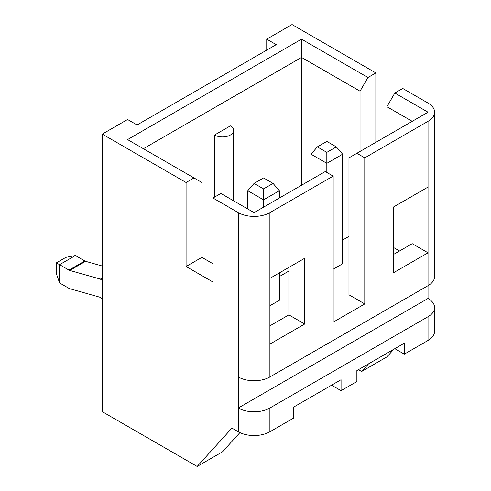 <?xml version="1.0" encoding="UTF-8"?>
<svg xmlns="http://www.w3.org/2000/svg" width="491" height="491" viewBox="0 0 491 491"><rect width="100%" height="100%" fill="white"/><g stroke="black" fill="none" stroke-linecap="round" stroke-linejoin="round"><path stroke-width="0.74" d="M393.248 254.633L412.225 243.671L428.035 252.804L428.035 298.454A22.365 12.913 180 0 1 434.59 307.587A22.365 12.913 180 0 1 428.035 316.713L269.897 408.015A22.365 12.913 180 0 1 238.27 408.015L238.27 376.971A22.365 12.913 0 0 0 269.897 376.971L428.035 285.67A22.365 12.913 0 0 0 434.59 276.543L434.59 112.2A22.365 12.913 0 0 0 428.035 103.067L402.737 88.46L394.832 93.026L386.92 106.719L412.225 121.326M143.39 148.718L301.529 57.416L360.038 91.197L367.943 77.504L375.854 72.938L375.854 142.329M375.854 72.938L292.041 24.55L266.736 39.157L266.736 50.113M358.455 369.668L361.622 371.497L386.92 356.889L393.88 349.218M434.59 307.587L434.59 331.327A22.365 12.913 180 0 1 428.035 340.453L428.035 316.713M269.897 408.015L269.897 431.755L293.618 418.062L293.618 407.107L341.061 379.715L341.061 390.67L356.877 381.538L356.877 370.582L404.32 343.191L404.32 354.152L394.832 348.671M404.32 354.152L428.035 340.453M361.622 371.497L368.581 363.825M238.27 376.971L238.27 212.628L212.971 198.02L212.971 282.018L186.083 266.496L186.083 182.499L102.269 134.111L127.574 119.503L137.063 124.978L276.224 44.638L266.736 39.157M367.943 77.504L301.529 39.157L127.574 139.591L201.899 182.499L201.899 257.37L212.971 263.759M186.083 182.499L193.994 177.938M186.083 266.496L201.899 257.37M238.27 212.628A22.365 12.913 0 0 0 269.897 212.628L269.897 376.971M428.035 187.065L428.035 252.804L393.248 272.892L393.248 207.153L428.035 187.065L428.035 121.326L364.782 157.85L364.782 303.935L333.156 322.194L333.156 176.109L325.251 171.543L254.086 212.628L220.876 193.454L212.971 198.02M333.156 176.109L269.897 212.628M239.909 432.608L222.46 451.843L197.155 466.45L231.948 428.103L238.27 431.755L238.27 408.015L428.035 298.454M197.155 466.45L102.269 411.667L102.269 134.111M269.897 431.755A22.365 12.913 180 0 1 238.27 431.755M269.897 278.366L304.69 258.278L304.69 324.017L269.897 344.105M269.897 325.846L288.874 314.891L288.874 267.411M304.69 324.017L288.874 314.891M364.782 303.935L348.966 294.803L348.966 157.85L428.035 112.2L394.832 93.026M348.966 236.367L342.644 240.019M288.874 271.063L279.385 276.543M399.576 250.981L393.248 247.329M336.317 146.895L326.828 141.414L317.339 146.895L326.828 152.37L336.317 146.895L342.644 154.199L342.644 263.759L333.156 269.24M279.385 272.892L279.385 300.283L269.897 305.758M386.92 135.939L386.92 106.719M301.529 39.157L301.529 185.242M360.038 91.197L360.038 151.455M428.035 121.326A22.365 12.913 0 0 0 434.59 112.2M356.877 153.284L364.782 157.85M214.549 135.025A11.183 6.457 0 0 0 226.738 136.424A11.183 6.457 0 0 0 233.642 130.459A11.183 6.457 0 0 0 230.365 125.892L214.549 135.025L214.549 197.106M326.828 172.458L326.828 163.325L342.644 154.199M326.828 152.37L326.828 163.325L311.018 154.199L311.018 179.761M311.018 154.199L317.339 146.895M341.061 390.67L331.572 385.19M102.269 266.036L85.575 261.316A4.474 2.584 60 0 1 84.796 260.973L75.387 255.547L59.577 264.674L59.577 282.933L68.587 288.137A8.948 5.168 -120 0 0 70.145 288.812L99.716 297.172A4.474 2.584 60 0 1 101.042 297.884L102.269 298.841M279.385 198.02L279.385 190.717L263.575 199.849L247.759 190.717L247.759 208.976M102.269 280.576L100.373 279.097L69.765 270.443A4.474 2.584 60 0 1 68.979 270.105L56.41 262.851L65.898 257.37L75.387 255.547M263.575 207.153L263.575 188.894L273.064 183.413L279.385 190.717M59.577 282.933L56.41 273.806L56.41 262.851M102.269 278.004L100.373 279.097M273.064 183.413L263.575 177.938L254.086 183.413L263.575 188.894M247.759 190.717L254.086 183.413M84.796 260.973L68.979 270.105M69.765 270.443L85.575 261.316M233.642 200.825L233.642 130.459"/></g></svg>
